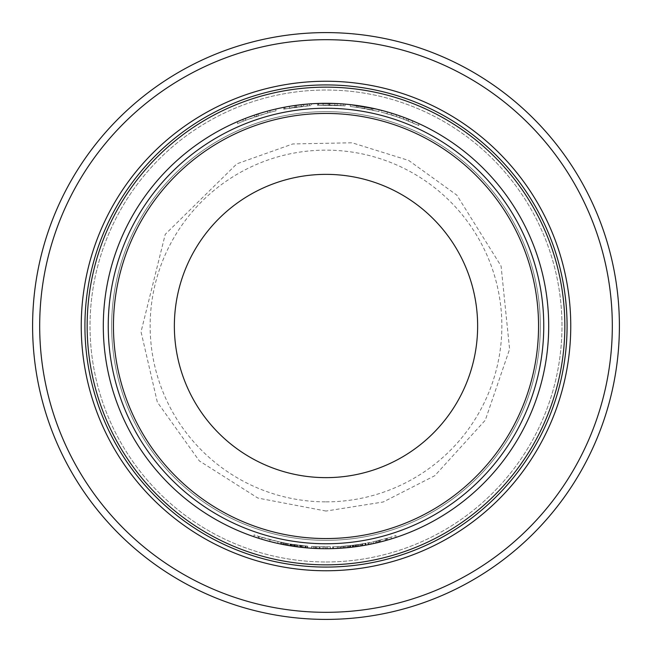 <?xml version="1.0" encoding="UTF-8"?>
<svg xmlns="http://www.w3.org/2000/svg" width="652" height="652" viewBox="0 0 652 652"><rect width="100%" height="100%" fill="white"/><g stroke="black" fill="none" stroke-linecap="round" stroke-linejoin="round"><path stroke-width="0.49" stroke-dasharray="3.26 2.44" d="M387.223 113.75A220.906 220.906 0 0 0 381.184 112.103L396.31 116.586A220.906 220.906 0 0 1 403.653 119.194L418.78 125.526A220.906 220.906 0 0 0 412.488 122.731L408.421 121.052A220.906 220.906 0 0 0 391.298 114.964L387.223 113.75L387.223 111.883A222.699 222.699 0 0 0 381.184 110.253L381.184 112.103M399.839 117.8L392.928 115.477A220.906 220.906 0 0 1 406.783 120.4L399.839 117.8L399.839 115.901L392.928 113.603L392.928 115.477M392.928 113.603A222.699 222.699 0 0 1 406.783 118.468L399.839 115.901M406.783 118.468L406.783 120.4M381.184 110.253L396.31 114.695A222.699 222.699 0 0 1 403.653 117.278L418.78 123.554A222.699 222.699 0 0 0 412.488 120.783L408.421 119.112L408.421 121.052M412.488 120.783L412.488 122.731M408.421 119.112A222.699 222.699 0 0 0 391.298 113.089L391.298 114.964M391.298 113.089L387.223 111.883M418.78 123.554L418.78 125.526M403.653 117.278L403.653 119.194M396.31 114.695L396.31 116.586M307.239 105.893L307.239 104.092L301.24 104.687L289.39 106.333L289.39 108.15A220.906 220.906 0 0 1 311.42 105.583A220.906 220.906 0 0 0 283.759 109.177L303.457 106.252L285.03 108.933A220.906 220.906 0 0 0 284.704 108.99L309.57 105.714L289.39 108.15L289.39 106.333A222.699 222.699 0 0 1 311.42 103.782L311.42 105.583L311.42 103.782A222.699 222.699 0 0 0 283.759 107.344L283.759 109.177L283.759 107.344L287.948 106.578M302.202 104.581L285.03 107.107A222.699 222.699 0 0 0 284.704 107.164L284.704 108.99L284.704 107.164M285.03 107.107L285.03 108.933M301.24 104.687L301.24 106.488L301.24 104.687M309.57 103.912L309.57 105.714M284.785 107.148L294.924 105.485M303.457 104.45L303.457 106.252M294.59 107.344L294.59 105.526L299.325 104.907M340.906 105.6L340.906 103.807L323.058 103.326A222.699 222.699 0 0 1 345.087 104.124A222.699 222.699 0 0 0 317.418 103.472L317.418 105.265L337.125 105.38L318.689 105.216A220.906 220.906 0 0 0 318.363 105.233L343.229 105.771L323.058 105.119A220.906 220.906 0 0 1 345.087 105.926A220.906 220.906 0 0 0 317.418 105.265L317.418 103.472M345.087 104.124L345.087 105.926L345.087 104.124M337.125 103.578L337.125 105.38M334.908 103.481L334.908 105.274L334.908 103.481L323.058 103.326L323.058 105.119L323.058 103.326L318.689 103.424L318.689 105.216M343.229 103.97L343.229 105.771M334.851 103.481L335.43 103.505M318.689 103.424A222.699 222.699 0 0 0 318.363 103.432L318.363 105.233L318.363 103.432L328.673 103.318M267.646 112.943A220.906 220.906 0 0 1 275.943 110.848A220.906 220.906 0 0 0 269.977 112.323L258.273 115.738A220.906 220.906 0 0 0 254.639 116.944L243.041 121.272A220.906 220.906 0 0 0 237.475 123.611A220.906 220.906 0 0 1 245.617 120.245L267.646 112.943L267.646 111.085A222.699 222.699 0 0 1 275.943 109.006L275.943 110.848L275.943 109.006A222.699 222.699 0 0 0 269.977 110.465L258.273 113.855A222.699 222.699 0 0 0 254.639 115.045L243.041 119.332A222.699 222.699 0 0 0 237.475 121.655L237.475 123.611L237.475 121.655A222.699 222.699 0 0 1 245.617 118.314L245.617 120.245M243.041 119.332L243.041 121.272L243.041 119.332M245.617 118.314L267.646 111.085M256.815 114.32L256.815 116.211M254.639 115.045L254.639 116.944M258.273 113.855L258.273 115.738M269.977 110.465L269.977 112.323L269.977 110.465M379.008 111.549L364.68 108.509L350.32 106.439L364.68 108.509L356.432 107.205L379.008 111.549L379.008 109.707M350.32 104.638L350.32 106.439M371.265 109.78L364.68 108.509L372.895 110.131L371.265 109.78L371.265 107.955L364.68 106.692L356.432 105.396L356.432 107.205M365.234 106.789L370.344 107.767M371.534 108.012L372.373 108.183M373.629 108.452L376.383 109.08M358.062 105.624L361.558 106.162M361.746 106.195L364.395 106.635M359.627 105.86L361.493 106.154M364.68 108.509L364.68 106.692L364.68 108.509L364.68 106.692L367.581 107.221M372.471 108.208L372.895 110.131M326 548.699A222.699 222.699 0 0 0 327.198 548.691A222.699 222.699 0 0 1 326 548.699A222.699 222.699 0 0 0 327.198 548.691A222.699 222.699 0 0 1 326 548.699L332.789 548.593A222.699 222.699 0 0 0 337.239 548.413A222.699 222.699 0 0 1 330.466 548.65L316.008 548.471A222.699 222.699 0 0 1 311.558 548.226A222.699 222.699 0 0 0 316.913 548.511L326 548.699A222.699 222.699 0 0 1 323.025 548.674A222.699 222.699 0 0 0 324.403 548.691A222.699 222.699 0 0 1 323.025 548.674A222.699 222.699 0 0 0 326 548.699A222.699 222.699 0 0 1 325.829 548.699A222.699 222.699 0 0 0 326 548.699A222.699 222.699 0 0 1 133.138 214.655A222.699 222.699 0 0 1 518.862 214.655A222.699 222.699 0 0 1 326 548.699A222.699 222.699 0 0 1 133.138 214.655A222.699 222.699 0 0 1 518.862 214.655A222.699 222.699 0 0 1 326 548.699M341.265 548.177L341.265 546.376L343.465 546.213L343.465 548.014L347.28 547.68A222.699 222.699 0 0 0 349.757 547.427A222.699 222.699 0 0 1 347.304 547.672L345.014 547.884M344.998 547.884L343.449 548.014L343.449 546.213L341.265 546.376M294.142 544.591L290.67 544.061A220.906 220.906 0 0 0 290.776 544.078L297.573 545.064A220.906 220.906 0 0 1 297.467 545.048L294.142 544.591L294.142 546.409L292.781 546.205M292.389 544.33L292.389 546.148L290.67 545.879A222.699 222.699 0 0 0 290.776 545.895L296 546.669L296 544.852M294.427 546.449L293.799 546.36M293.392 546.294L292.577 546.172M291.224 544.151L291.224 545.968L297.573 546.873A222.699 222.699 0 0 1 297.467 546.865L295.535 546.604A222.699 222.699 0 0 0 303.123 547.517A222.699 222.699 0 0 1 290.768 545.895L290.833 545.903M293.066 544.436L293.066 546.246L295.014 546.531L297.491 546.865L297.491 545.056M295.462 546.596L295.014 546.531L295.014 544.722M254.027 536.751L254.027 534.852L258.339 536.286L258.339 538.169L269.912 541.519L281.485 544.2L281.485 542.374L285.763 543.206L269.912 539.66L281.485 542.374M284.044 544.705L285.315 544.95M280.784 544.061L279.773 543.849M277.304 543.303L273.726 542.472M269.912 541.519L269.912 539.66L258.339 536.286L269.912 539.66L269.912 541.519L265.397 540.296M259.17 538.43L259.007 536.498L280.792 542.228L259.007 536.498M300.515 547.232L300.515 545.431A220.906 220.906 0 0 1 299.089 545.259L302.984 545.7L300.515 545.431L300.515 547.232A222.699 222.699 0 0 1 299.089 547.061L301.346 547.33M300.116 545.382L300.116 547.191L302.984 547.501L305.845 547.786L305.845 545.985L306.88 546.074A220.906 220.906 0 0 1 305.446 545.944L305.845 545.985M305.054 547.713L306.88 547.876A222.699 222.699 0 0 1 305.446 547.745L305.446 545.944L305.446 547.745M295.723 546.629L298.38 546.979M301.379 545.528L301.379 547.33L307.72 547.949A222.699 222.699 0 0 1 307.459 547.924L307.459 546.123L295.535 544.795A220.906 220.906 0 0 0 303.123 545.716A220.906 220.906 0 0 1 290.768 544.078L307.72 546.148A220.906 220.906 0 0 1 307.459 546.123M302.023 545.594L302.023 547.403L298.812 547.028M321.257 548.65A222.699 222.699 0 0 1 319.227 548.593L314.892 548.422A222.699 222.699 0 0 1 313.555 548.348A222.699 222.699 0 0 0 315.16 548.43L319.92 548.617A222.699 222.699 0 0 0 321.257 548.65L321.257 546.849A220.906 220.906 0 0 1 319.227 546.8L314.892 546.62A220.906 220.906 0 0 1 313.555 546.555A220.906 220.906 0 0 0 315.16 546.637L319.92 546.816A220.906 220.906 0 0 0 321.257 546.849L321.257 548.65M375.316 541.331L375.316 543.165L385.634 540.565A222.699 222.699 0 0 0 395.935 537.435A222.699 222.699 0 0 1 386.424 540.345L386.424 538.479L371.591 542.146L385.634 538.699A220.906 220.906 0 0 0 395.935 535.536A220.906 220.906 0 0 1 386.424 538.479M376.563 542.88L376.563 541.038L379.472 540.337L379.472 542.179L385.756 540.532L381.607 541.641M379.415 542.195L386.595 540.296A222.699 222.699 0 0 0 391.159 538.951L391.159 537.069A220.906 220.906 0 0 1 387.296 538.226L376.563 541.038M377.003 540.932L377.003 542.782L373.278 543.621L375.422 543.149M333.335 548.577A222.699 222.699 0 0 0 338.282 548.356A222.699 222.699 0 0 1 332.976 548.585A222.699 222.699 0 0 0 339.708 548.275A222.699 222.699 0 0 1 332.976 548.585A222.699 222.699 0 0 0 338.282 548.356A222.699 222.699 0 0 1 333.335 548.577L333.335 546.783A220.906 220.906 0 0 0 338.282 546.563A220.906 220.906 0 0 1 332.976 546.792A220.906 220.906 0 0 0 339.708 546.474A220.906 220.906 0 0 1 332.976 546.792A220.906 220.906 0 0 0 338.282 546.563A220.906 220.906 0 0 1 333.335 546.783L333.335 548.577M370.719 544.159L358.616 546.294A222.699 222.699 0 0 1 352.74 547.085L340.646 548.218A222.699 222.699 0 0 0 345.674 547.827L348.934 547.517A222.699 222.699 0 0 0 362.634 545.667L365.886 545.096A222.699 222.699 0 0 0 370.719 544.159L370.719 542.325L358.616 544.477A220.906 220.906 0 0 1 352.74 545.276L340.646 546.417A220.906 220.906 0 0 0 345.674 546.026L348.934 545.708A220.906 220.906 0 0 0 362.634 543.841L365.886 543.271A220.906 220.906 0 0 0 370.719 542.325M352.284 547.142L353.262 547.02A222.699 222.699 0 0 0 357.369 546.474L358.347 546.335A222.699 222.699 0 0 0 359.798 546.115L356.171 546.645A222.699 222.699 0 0 1 354.403 546.881L350.776 547.313A222.699 222.699 0 0 0 352.284 547.142L352.284 545.333L353.262 545.211A220.906 220.906 0 0 0 357.369 544.664L358.347 544.518A220.906 220.906 0 0 0 359.798 544.298L356.171 544.836A220.906 220.906 0 0 1 354.403 545.072L350.776 545.512A220.906 220.906 0 0 0 352.284 545.333M360.817 545.96A222.699 222.699 0 0 0 362.251 545.724L365.055 545.243A222.699 222.699 0 0 0 365.935 545.088L368.714 544.559A222.699 222.699 0 0 0 370.051 544.298A222.699 222.699 0 0 1 368.095 544.681L362.805 545.634A222.699 222.699 0 0 1 360.817 545.96L360.817 544.143A220.906 220.906 0 0 0 362.251 543.907L365.055 543.426A220.906 220.906 0 0 0 365.935 543.263L368.714 542.733A220.906 220.906 0 0 0 370.051 542.464A220.906 220.906 0 0 1 368.095 542.855L362.805 543.817A220.906 220.906 0 0 1 360.817 544.143L360.817 545.96M282.438 544.396L283.416 544.591A222.699 222.699 0 0 0 287.524 545.349L288.502 545.52A222.699 222.699 0 0 0 289.953 545.757L286.326 545.137A222.699 222.699 0 0 1 284.557 544.811L280.93 544.086A222.699 222.699 0 0 0 282.438 544.396L282.438 542.562L283.416 542.757A220.906 220.906 0 0 0 287.524 543.523L288.502 543.695A220.906 220.906 0 0 0 289.953 543.939L286.326 543.312A220.906 220.906 0 0 1 284.557 542.977L280.93 542.252A220.906 220.906 0 0 0 282.438 542.562M285.478 543.157L287.133 543.458A220.906 220.906 0 0 1 283.807 542.839L285.478 543.157L285.478 544.982L287.133 545.276A222.699 222.699 0 0 1 283.807 544.664L285.478 544.982M283.807 544.664L283.807 542.839M287.133 545.276L287.133 543.458M283.416 544.591L283.416 542.757M287.524 545.349L287.524 543.523M288.502 545.52L288.502 543.695M289.953 545.757L289.953 543.939M280.93 544.086L280.93 542.252M284.557 544.811L284.557 542.977M286.326 545.137L286.326 543.312M362.805 545.634L362.805 543.817M362.251 545.724L362.251 543.907L362.251 545.724M365.405 545.186L365.405 543.361M368.095 544.681L368.095 542.855M365.055 545.243L365.055 543.426M370.051 544.298L370.051 542.464L370.051 544.298M365.935 545.088L365.935 543.263M368.714 544.559L368.714 542.733L368.714 544.559M355.324 544.95L356.978 544.722A220.906 220.906 0 0 1 353.653 545.162L355.324 544.95L355.324 546.759L356.978 546.531A222.699 222.699 0 0 1 353.653 546.971L355.324 546.759M353.653 546.971L353.653 545.162M356.978 546.531L356.978 544.722M353.262 547.02L353.262 545.211M357.369 546.474L357.369 544.664M358.347 546.335L358.347 544.518M359.798 546.115L359.798 544.298M350.776 547.313L350.776 545.512M354.403 546.881L354.403 545.072M356.171 546.645L356.171 544.836M358.616 546.294L358.616 544.477M352.74 547.085L352.74 545.276M340.646 548.218L340.646 546.417M345.674 547.827L345.674 546.026M365.886 545.096L365.886 543.271M362.634 545.667L362.634 543.841M348.934 547.517L348.934 545.708M361.322 545.879A222.699 222.699 0 0 1 350.238 547.37L361.322 545.879L361.322 544.061A220.906 220.906 0 0 1 350.238 545.569L361.322 544.061M355.796 546.694L355.796 544.885M350.238 547.37L350.238 545.569M338.282 548.356L338.282 546.563L338.282 548.356M332.976 548.585L332.976 546.792L332.976 548.585M339.708 548.275L339.708 546.474L339.708 548.275M371.591 543.98L371.591 542.146M395.935 537.435L395.935 535.536L395.935 537.435M378.307 542.464L378.307 540.622L378.307 542.464M373.278 543.621L373.278 541.788M379.472 540.337L385.756 538.666A220.906 220.906 0 0 0 391.159 537.069A220.906 220.906 0 0 1 385.756 538.666L386.595 538.43A220.906 220.906 0 0 0 391.159 537.069L391.159 538.951A222.699 222.699 0 0 1 385.756 540.532A222.699 222.699 0 0 0 391.159 538.951M376.954 542.79L377.801 542.586M379.154 540.41L379.154 542.26L377.443 542.676M380.083 542.032L380.083 540.182M385.756 540.532L385.756 538.666L385.756 540.532L380.255 541.983L378.25 542.48L378.25 540.63M324.403 546.898A220.906 220.906 0 0 1 323.025 546.881A220.906 220.906 0 0 0 324.403 546.898L324.403 548.691L324.403 546.898M327.198 546.898A220.906 220.906 0 0 1 323.025 546.881A220.906 220.906 0 0 0 327.198 546.898A220.906 220.906 0 0 1 325.829 546.906A220.906 220.906 0 0 0 327.198 546.898L327.198 548.691L327.198 546.898M323.025 548.674L323.025 546.881L323.025 548.674M325.829 548.699L325.829 546.906L325.829 548.699M311.558 548.226L311.558 546.433A220.906 220.906 0 0 0 316.913 546.718L332.789 546.8A220.906 220.906 0 0 0 337.239 546.612A220.906 220.906 0 0 1 330.466 546.857L316.008 546.678A220.906 220.906 0 0 1 311.558 546.433L311.558 548.226M316.913 548.511L316.913 546.718M332.789 548.593L332.789 546.8L332.789 548.593M337.239 548.413L337.239 546.612L337.239 548.413M316.008 548.471L316.008 546.678L316.008 548.471M330.466 548.65L330.466 546.857M319.227 548.593L319.227 546.8M314.892 548.422L314.892 546.62L314.892 548.422M313.555 548.348L313.555 546.555L313.555 548.348M319.92 548.617L319.92 546.816L319.92 548.617M315.16 548.43L315.16 546.637M290.768 545.895L290.768 544.078L290.768 545.895M307.72 547.949L307.72 546.148L307.72 547.949M296.554 546.743L296.554 544.933M303.123 547.517L303.123 545.716L303.123 547.517M295.535 546.604L295.535 544.795L295.535 546.604M299.089 547.061L299.089 545.259L299.089 547.061M306.88 547.876L306.88 546.074L306.88 547.876M258.339 538.169L258.339 536.286L254.027 534.852M281.46 544.2L281.46 542.366M285.763 545.031L285.763 543.206M261.941 537.411L261.941 539.285L269.879 541.51L277.85 543.426L277.85 541.592M280.792 544.061L280.792 542.228M279.512 543.792L277.092 543.263M269.879 539.652L269.879 541.51L265.739 540.386M262.666 539.497L260.262 538.772M290.67 545.879L290.67 544.061L290.67 545.879M290.776 545.895L290.776 544.078M290.246 545.806L290.246 543.988M296.79 546.775L296.79 544.966M291.737 546.042L291.737 544.233M297.467 546.865L297.467 545.048M297.573 546.873L297.573 545.064L297.573 546.873M343.465 546.213L347.28 545.879A220.906 220.906 0 0 0 349.757 545.618A220.906 220.906 0 0 1 347.304 545.871L343.449 546.213M349.757 547.427L349.757 545.618L349.757 547.427M342.756 546.262L342.756 548.063L347.231 547.68A222.699 222.699 0 0 0 348.323 547.574L348.323 545.773A220.906 220.906 0 0 1 347.231 545.879A220.906 220.906 0 0 0 348.323 545.773L348.323 547.574A222.699 222.699 0 0 1 347.231 547.68L347.231 545.879L342.756 546.262L347.231 545.879L347.231 547.68M344.386 547.933L344.386 546.14M344.256 547.949L344.256 546.148M326 619.4A293.4 293.4 0 0 0 580.093 179.3A293.4 293.4 0 0 0 71.907 179.3A293.4 293.4 0 0 0 326 619.4M326 477.639A151.639 151.639 0 0 0 457.321 250.181A151.639 151.639 0 0 0 194.679 250.181A151.639 151.639 0 0 0 326 477.639M326 501.861A175.861 175.861 0 0 0 478.299 238.07A175.861 175.861 0 0 0 173.701 238.07A175.861 175.861 0 0 0 326 501.861M326 561.975A235.975 235.975 0 0 0 530.361 208.012A235.975 235.975 0 0 0 121.639 208.012A235.975 235.975 0 0 0 326 561.975A235.975 235.975 0 0 0 530.361 208.012A235.975 235.975 0 0 0 121.639 208.012A235.975 235.975 0 0 0 326 561.975M296.187 105.306L296.187 107.115M295.755 105.363L295.755 107.181M328.258 103.318L328.258 105.111M329.415 103.326L329.415 105.127M329.855 103.334L329.855 105.135M357.956 105.608L357.956 107.425M357.989 105.616L357.989 107.425M371.298 107.955L371.298 109.789M385.634 540.565L385.634 538.699M387.296 540.092L387.296 538.226M386.595 540.296L386.595 538.43M380.255 541.983L380.255 540.133M300.979 547.289L300.979 545.479M302.984 547.501L302.984 545.7L302.984 547.501M304.981 547.704L304.981 545.903M293.873 546.368L293.873 544.55M293.775 546.352L293.775 544.542M294.59 546.474L294.59 544.656M294.036 546.392L294.036 544.575M347.28 547.68L347.28 545.879M347.304 547.672L347.304 545.871M326 540.337A214.337 214.337 0 0 0 511.624 218.827A214.337 214.337 0 0 0 140.376 218.827A214.337 214.337 0 0 0 326 540.337A214.337 214.337 0 0 1 140.376 218.827A214.337 214.337 0 0 1 511.624 218.827A214.337 214.337 0 0 1 326 540.337M326 511.054L257.874 498.063L199.316 460.899L157.336 402.154L141.036 331.811L165.249 234.312L236.847 163.831L292.756 143.953L352.072 142.788L408.714 160.457L456.856 195.144L501.078 266.057L509.595 349.195L485.284 420.206L434.778 475.716L383.189 501.999L326 511.054"/><path stroke-width="0.98" d="M294.924 105.485L307.239 104.092M299.325 104.907L302.96 104.499M302.789 104.516L302.202 104.581M287.948 106.578L294.59 105.526M317.418 103.472L334.908 103.481M328.673 103.318L334.851 103.481M335.43 103.505L340.906 103.807M376.383 109.08L350.32 104.638L358.062 105.624M356.758 105.437L359.627 105.86M364.395 106.635L365.234 106.789M370.344 107.767L371.534 108.012M372.373 108.183L373.629 108.452M361.493 106.154L364.68 106.692M367.581 107.221L371.265 107.955M294.076 546.4L291.843 546.058M292.349 546.14L291.737 546.042M292.153 546.107L291.224 545.968M295.878 546.653L294.427 546.449M293.799 546.36L293.392 546.294M296.79 546.775L294.142 546.409M298.812 547.028L295.723 546.629M258.339 538.169L261.941 539.285M281.485 544.2L284.044 544.705M285.315 544.95L280.784 544.061M279.773 543.849L277.304 543.303M273.726 542.472L269.912 541.519M265.397 540.296L259.17 538.43M305.446 547.745L300.515 547.232M298.38 546.979L300.116 547.191M305.845 547.786L307.459 547.924M290.833 545.903L295.462 546.596M305.054 547.713L302.023 547.403M296.554 546.743L295.535 546.604M386.424 540.345L385.756 540.532M381.607 541.641L377.801 542.586M378.51 542.415L377.003 542.782M377.443 542.676L376.954 542.79M391.159 538.951A222.699 222.699 0 0 1 387.296 540.092L379.154 542.26M378.25 542.48L378.682 542.374M380.776 541.853L380.255 541.983M277.85 543.426L279.512 543.792M277.092 543.263L269.879 541.51M265.739 540.386L262.666 539.497M260.262 538.772L259.007 538.381M347.231 547.68L342.968 548.047M326 548.699A222.699 222.699 0 0 0 518.862 214.655A222.699 222.699 0 0 0 133.138 214.655A222.699 222.699 0 0 0 326 548.699A222.699 222.699 0 0 1 133.138 214.655A222.699 222.699 0 0 1 518.862 214.655A222.699 222.699 0 0 1 326 548.699A222.699 222.699 0 0 0 518.862 214.655A222.699 222.699 0 0 0 133.138 214.655A222.699 222.699 0 0 0 326 548.699A222.699 222.699 0 0 0 518.862 214.655A222.699 222.699 0 0 0 133.138 214.655A222.699 222.699 0 0 0 326 548.699M326 477.639A151.639 151.639 0 0 0 457.321 250.181A151.639 151.639 0 0 0 194.679 250.181A151.639 151.639 0 0 0 326 477.639M326 619.4A293.4 293.4 0 0 0 580.093 179.3A293.4 293.4 0 0 0 71.907 179.3A293.4 293.4 0 0 0 326 619.4M326 543.752A217.752 217.752 0 0 0 514.583 217.124A217.752 217.752 0 0 0 137.417 217.124A217.752 217.752 0 0 0 326 543.752M326 538.552A212.552 212.552 0 0 1 141.924 219.724A212.552 212.552 0 0 1 510.076 219.724A212.552 212.552 0 0 1 326 538.552M326 570.761A244.761 244.761 0 0 0 537.965 203.62A244.761 244.761 0 0 0 114.035 203.62A244.761 244.761 0 0 0 326 570.761M326 567.077A241.077 241.077 0 0 1 117.221 205.461A241.077 241.077 0 0 1 534.779 205.461A241.077 241.077 0 0 1 326 567.077M326 612.318A286.318 286.318 0 0 1 78.044 182.845A286.318 286.318 0 0 1 573.956 182.845A286.318 286.318 0 0 1 326 612.318M326 564.844A238.844 238.844 0 0 0 532.847 206.578A238.844 238.844 0 0 0 119.153 206.578A238.844 238.844 0 0 0 326 564.844"/></g></svg>
